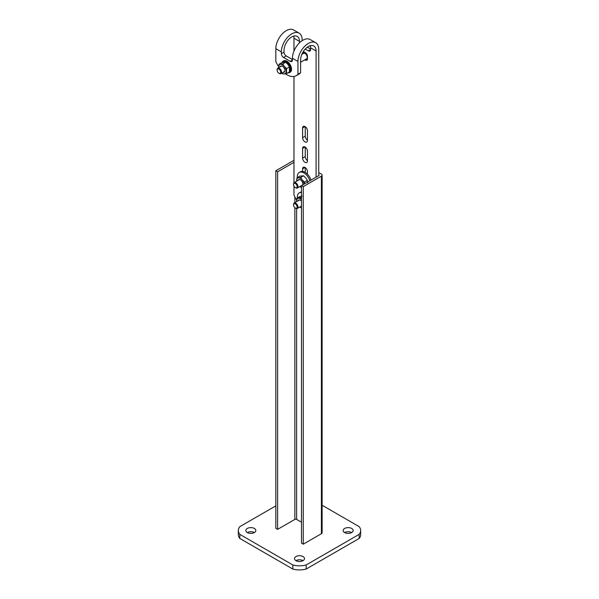 <?xml version="1.0" encoding="UTF-8"?>
<svg xmlns="http://www.w3.org/2000/svg" width="599" height="599" viewBox="0 0 599 599"><rect width="100%" height="100%" fill="white"/><g stroke="black" fill="none" stroke-linecap="round" stroke-linejoin="round"><path stroke-width="0.9" d="M285.453 73.812A18.771 10.834 60 0 0 296.273 75.669A18.771 10.834 60 0 0 297.95 74.269L297.95 61.457A14.705 8.491 -60 0 1 308.35 43.45A14.705 8.491 -60 0 1 315.695 42.724A14.705 8.491 -60 0 1 318.743 49.447L318.743 174.601A1.25 0.719 180 0 1 319.11 175.11A1.25 0.719 180 0 1 318.743 175.619L301.492 185.585L301.492 543.151L303.259 544.177L321.401 533.702A2.501 1.445 0 0 0 322.127 532.683L322.127 175.11A2.501 1.445 0 0 0 321.401 174.092L318.743 172.557M301.492 185.585L303.259 186.603L321.401 176.136A2.501 1.445 0 0 0 322.127 175.11M293.967 160.3L275.832 170.767L275.832 528.34L277.599 529.359L294.858 519.4A1.25 0.719 180 0 1 296.625 519.4L301.492 522.208M275.832 170.767L277.599 171.793L277.599 529.359M277.599 171.793L293.967 162.344M303.259 186.603L303.259 544.177M254.38 532.556A5.002 2.89 0 0 0 247.297 532.556A5.002 2.89 0 0 0 252.756 533.177A5.002 2.89 0 0 0 255.84 530.512A5.002 2.89 0 0 0 254.38 528.468A5.002 2.89 0 0 0 248.922 527.839A5.002 2.89 0 0 0 245.837 530.512A5.002 2.89 0 0 0 247.297 532.556M303.042 560.649A5.002 2.89 0 0 0 295.958 560.649A5.002 2.89 0 0 0 301.417 561.278A5.002 2.89 0 0 0 304.502 558.605A5.002 2.89 0 0 0 303.042 556.561A5.002 2.89 0 0 0 297.583 555.932A5.002 2.89 0 0 0 294.498 558.605A5.002 2.89 0 0 0 295.958 560.649M351.703 532.556A5.002 2.89 0 0 0 344.62 532.556A5.002 2.89 0 0 0 350.078 533.177A5.002 2.89 0 0 0 353.163 530.512A5.002 2.89 0 0 0 351.703 528.468A5.002 2.89 0 0 0 346.244 527.839A5.002 2.89 0 0 0 343.16 530.512A5.002 2.89 0 0 0 344.62 532.556M359.175 534.368L359.175 538.456L306.179 569.05A15.641 9.03 0 0 1 292.821 569.05L292.821 564.962A15.641 9.03 0 0 0 306.179 564.962L359.175 534.368A15.641 9.03 0 0 0 360.673 530.512A15.641 9.03 0 0 0 359.175 526.656L322.127 505.264M275.832 505.863L239.825 526.656A15.641 9.03 0 0 0 238.327 530.512A15.641 9.03 0 0 0 239.825 534.368L239.825 538.456L292.821 569.05M292.821 564.962L239.825 534.368M359.175 538.456A15.641 9.03 0 0 0 360.673 534.6L360.673 530.512M238.327 530.512L238.327 534.6A15.641 9.03 0 0 0 239.825 538.456M306.179 569.05L306.179 564.962M315.695 42.724L310.17 39.527A14.705 8.491 120 0 0 302.817 40.253A14.705 8.491 120 0 0 292.424 58.26L292.424 60.05A3.13 1.804 60 0 1 291.773 61.48A3.13 1.804 60 0 1 290.208 61.33L283.574 57.497A3.13 1.804 60 0 1 281.365 53.663L281.365 51.873A14.705 8.491 -60 0 1 291.758 33.873A14.705 8.491 -60 0 1 299.111 33.14A14.705 8.491 -60 0 1 302.151 39.871L302.151 40.665M297.95 74.269L300.608 72.734L300.608 59.922A10.947 6.319 -60 0 1 308.35 46.512A10.947 6.319 -60 0 1 313.824 45.973A10.947 6.319 -60 0 1 316.092 50.982L316.092 177.154M278.707 66.751A18.771 10.834 60 0 1 275.832 61.495L275.832 48.684A14.705 8.491 -60 0 1 286.232 30.676A14.705 8.491 -60 0 1 293.577 29.95L299.111 33.14M292.424 59.541L286.232 55.962A3.13 1.804 60 0 1 284.016 52.135L284.016 50.346A10.947 6.319 -60 0 1 291.758 36.936A10.947 6.319 -60 0 1 297.231 36.397A10.947 6.319 -60 0 1 299.5 41.406L299.5 42.799M305.235 49.058L308.35 50.855A3.13 1.804 -120 0 0 309.915 51.012A3.13 1.804 -120 0 0 310.559 49.575L310.559 47.793A10.947 6.319 120 0 0 310.304 45.674M293.72 36.097A10.947 6.319 -60 0 1 293.967 38.216L293.967 51.065M307.459 140.233A3.444 1.984 60 0 1 305.25 136.16L305.25 126.726M307.459 160.667A3.444 1.984 60 0 1 305.25 156.594L305.25 147.159M305.25 172.437L305.25 167.585M310.559 49.066L307.309 47.194M293.967 76.462L293.967 182.777M293.967 186.117L293.967 195.072A18.771 10.834 60 0 0 296.662 200.059M302.6 127.991A3.444 1.984 60 0 1 303.311 126.411A3.444 1.984 60 0 1 305.962 127.332A3.444 1.984 60 0 1 307.459 130.799L307.459 140.503A3.444 1.984 60 0 1 306.748 142.075A3.444 1.984 60 0 1 304.097 141.154A3.444 1.984 60 0 1 302.6 137.695L302.6 127.991L305.033 126.584M302.6 148.425A3.444 1.984 60 0 1 303.311 146.845A3.444 1.984 60 0 1 305.962 147.766A3.444 1.984 60 0 1 307.459 151.233L307.459 160.936A3.444 1.984 60 0 1 306.748 162.509A3.444 1.984 60 0 1 304.097 161.588A3.444 1.984 60 0 1 302.6 158.129L302.6 148.425L305.033 147.017M302.6 171.434L302.6 168.851A3.444 1.984 60 0 1 303.311 167.278A3.444 1.984 60 0 1 305.962 168.199A3.444 1.984 60 0 1 307.459 171.666L307.459 174.242M302.6 53.888L302.6 53.768A3.444 1.984 60 0 1 303.311 52.195A3.444 1.984 60 0 1 305.962 53.116A3.444 1.984 60 0 1 307.459 56.576L307.459 58.62A3.444 1.984 60 0 1 306.748 60.192A3.444 1.984 60 0 1 304.764 59.855M300.608 72.734A18.771 10.834 60 0 1 298.931 74.134L296.273 75.669M309.9 180.726A9.382 5.421 -120 0 0 299.687 172.257A9.382 5.421 -120 0 0 299.23 172.475A9.382 5.421 -120 0 0 297.321 177.566M311.008 180.089A9.382 5.421 -120 0 0 300.795 171.621A9.382 5.421 -120 0 0 300.339 171.838L299.23 172.475M301.492 192.504A9.382 5.421 -120 0 0 299.687 192.691A9.382 5.421 -120 0 0 299.23 192.908A9.382 5.421 -120 0 0 297.321 197.999M301.492 191.875A9.382 5.421 -120 0 0 300.795 192.054A9.382 5.421 -120 0 0 300.339 192.272L299.23 192.908M295.532 208.175A3.13 1.804 -120 0 0 295.749 208.31A3.13 1.804 -120 0 0 297.314 208.467A3.13 1.804 -120 0 0 297.666 208.138A3.13 1.804 -120 0 0 297.097 204.506A3.13 1.804 -120 0 0 294.184 203.046A3.13 1.804 -120 0 0 293.832 203.375A3.13 1.804 -120 0 0 293.54 204.476A3.13 1.804 -120 0 0 293.547 204.731M296.902 207.935A2.553 1.475 -120 0 0 296.243 204.708A2.553 1.475 -120 0 0 293.78 204.042A2.553 1.475 -120 0 0 293.54 204.948A2.553 1.475 -120 0 0 295.344 208.078A2.553 1.475 -120 0 0 296.902 207.935M295.532 187.742A3.13 1.804 -120 0 0 295.749 187.876A3.13 1.804 -120 0 0 297.314 188.034A3.13 1.804 -120 0 0 297.666 187.704A3.13 1.804 -120 0 0 297.097 184.073A3.13 1.804 -120 0 0 294.184 182.613A3.13 1.804 -120 0 0 293.832 182.942A3.13 1.804 -120 0 0 293.54 184.043A3.13 1.804 -120 0 0 293.547 184.297M296.902 187.502A2.553 1.475 -120 0 0 296.243 184.275A2.553 1.475 -120 0 0 293.78 183.616A2.553 1.475 -120 0 0 293.54 184.514A2.553 1.475 -120 0 0 295.344 187.644A2.553 1.475 -120 0 0 296.902 187.502M298.032 200.822A3.497 2.022 60 0 1 301.492 201.159M301.492 199.564A5.316 3.07 -120 0 0 298.504 198.232A5.316 3.07 -120 0 0 296.625 200.905A5.316 3.07 -120 0 0 296.67 201.608L296.962 198.209L299.829 196.554L302.046 196.187M299.799 207.029A5.316 3.07 -120 0 0 301.492 207.868M301.492 197.423L296.962 198.209M301.492 207.958L299.74 207.067M300.72 197.872L301.492 199.31M298.032 180.389A3.497 2.022 60 0 1 300.78 180.052A3.497 2.022 60 0 1 302.862 184.073A3.497 2.022 60 0 1 302.75 184.859M304.097 184.08A5.316 3.07 -120 0 0 302.263 179.97A5.316 3.07 -120 0 0 298.504 177.798A5.316 3.07 -120 0 0 296.625 180.471A5.316 3.07 -120 0 0 296.67 181.175M299.799 186.596A5.316 3.07 -120 0 0 301.492 187.435M299.829 176.121L303.588 175.784L300.72 177.439L298.504 177.798L296.962 177.776L299.829 176.121M296.962 177.776L296.655 181.19M301.492 187.524L299.74 186.633M307.684 182.77L307.347 180.464L305.804 177.925L303.588 175.784M300.72 177.439L302.263 179.97L304.479 182.118L307.347 180.464M304.479 182.118L304.18 184.028M277.127 70.12A2.553 1.475 60 0 1 278.932 69.072A2.553 1.475 60 0 1 280.736 72.202A2.553 1.475 60 0 1 278.932 73.243A2.553 1.475 60 0 1 277.127 70.12L277.127 69.649A3.13 1.804 60 0 1 277.771 68.219A3.13 1.804 60 0 1 280.182 69.057A3.13 1.804 60 0 1 281.545 72.202A3.13 1.804 60 0 1 280.901 73.632A3.13 1.804 60 0 1 279.336 73.482A3.13 1.804 60 0 1 279.119 73.34M300.608 62.259L306.591 58.799A3.13 1.804 -120 0 0 307.242 57.369A3.13 1.804 -120 0 0 305.033 53.536A3.13 1.804 -120 0 0 303.468 53.386L301.866 54.307M302.877 52.293L307.242 54.816L307.242 59.922L305.947 59.174M302.817 52.39L302.817 53.753M288.785 72.322A5.945 3.429 -120 0 0 289.16 72.097M289.452 71.843A5.945 3.429 -120 0 0 289.699 66.893A5.945 3.429 -120 0 0 285.873 62.146A5.945 3.429 -120 0 0 282.414 62.491M282.047 62.558A6.567 3.796 60 0 1 283.162 61.128A6.567 3.796 60 0 1 286.3 61.368A6.567 3.796 60 0 1 290.71 67.148A6.567 3.796 60 0 1 289.736 72.509A6.567 3.796 60 0 1 288.007 72.771M289.946 72.367A6.567 3.796 -120 0 0 290.178 72.254A6.567 3.796 -120 0 0 291.151 66.886A6.567 3.796 -120 0 0 286.741 61.113A6.567 3.796 -120 0 0 283.612 60.873A6.567 3.796 -120 0 0 283.394 61.016M280.122 66.863A3.497 2.022 60 0 1 283.709 67.358A3.497 2.022 60 0 1 284.929 70.832A3.497 2.022 60 0 1 283.245 72.277M281.882 73.071A5.316 3.07 -120 0 0 284.345 73.962A5.316 3.07 -120 0 0 286.232 71.288A5.316 3.07 -120 0 0 284.345 66.444A5.316 3.07 -120 0 0 280.587 64.273A5.316 3.07 -120 0 0 278.707 66.946A5.316 3.07 -120 0 0 278.752 67.65M289.429 66.931L289.429 71.947L286.562 73.602L286.562 68.585L289.429 66.931L287.887 64.4L285.671 62.251L281.912 62.588L279.044 64.243L282.803 63.906L285.671 62.251M286.562 68.585L284.345 66.444L282.803 63.906M279.044 64.243L278.737 67.657M286.562 73.602L282.803 73.939L281.822 73.1M321.401 176.136L321.401 533.702M294.858 196.951L294.858 202.657M294.858 207.718L294.858 519.4M296.625 199.999L296.625 201.638M296.625 208.609L296.625 519.4M281.365 53.663L284.016 52.135M293.967 38.216L299.5 41.406M275.832 48.684L281.365 51.873M310.559 47.793L316.092 50.982M292.424 58.26L297.95 61.457M302.6 168.851L305.033 167.45M302.6 158.129L305.25 156.594M302.6 137.695L305.25 136.16M308.35 50.855L310.559 49.575M283.574 57.497L286.232 55.962M290.208 61.33L292.424 60.05M299.605 199.916L294.184 203.046M295.344 208.078L295.749 208.31M293.54 204.948L293.54 204.476M301.492 206.049L297.314 208.467M299.605 179.483L294.184 182.613M295.344 187.644L295.749 187.876M293.54 184.514L293.54 184.043M301.492 185.623L297.314 188.034M277.771 68.219L281.687 65.957M280.901 73.632L284.817 71.371M278.932 73.243L279.336 73.482M289.736 72.509L290.178 72.254M283.162 61.128L283.612 60.873"/></g></svg>
